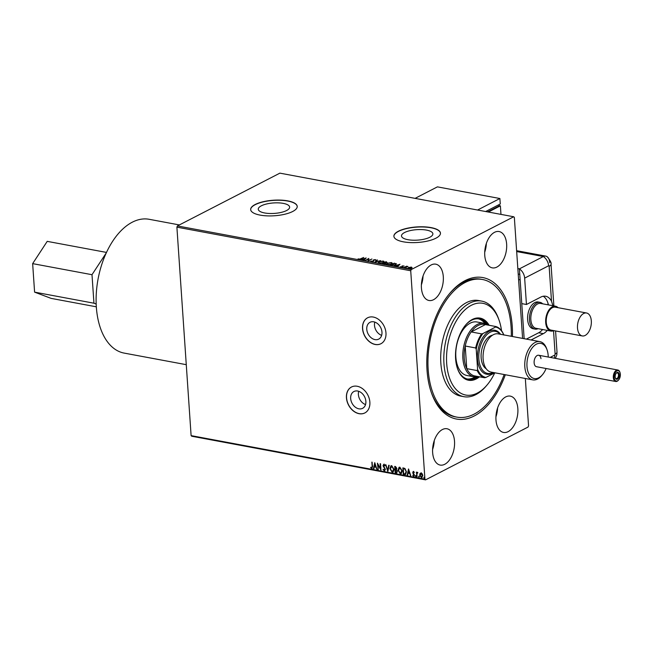 <?xml version="1.0" encoding="UTF-8"?>
<svg xmlns="http://www.w3.org/2000/svg" width="653" height="653" viewBox="0 0 653 653"><rect width="100%" height="100%" fill="white"/><g stroke="black" fill="none" stroke-linecap="round" stroke-linejoin="round"><path stroke-width="0.98" d="M358.872 408.819A9.46 7.052 -117.3 0 0 362.603 408.329A9.46 7.052 -117.3 0 0 365.451 398.983A9.46 7.052 -117.3 0 0 357.664 391.025A9.46 7.052 -117.3 0 0 353.934 391.514A9.46 7.052 -117.3 0 0 351.085 400.86A9.46 7.052 -117.3 0 0 358.872 408.819M374.977 339.609A9.46 7.052 -117.3 0 0 378.699 339.119A9.46 7.052 -117.3 0 0 381.548 329.773A9.46 7.052 -117.3 0 0 373.761 321.815A9.46 7.052 -117.3 0 0 370.039 322.296A9.46 7.052 -117.3 0 0 367.19 331.651A9.46 7.052 -117.3 0 0 374.977 339.609M375.189 344.482A14.586 10.881 -117.3 0 0 380.936 343.731A14.586 10.881 -117.3 0 0 385.327 329.324A14.586 10.881 -117.3 0 0 373.32 317.056A14.586 10.881 -117.3 0 0 367.574 317.807A14.586 10.881 -117.3 0 0 363.182 332.214A14.586 10.881 -117.3 0 0 375.189 344.482M367.631 317.774A14.586 10.881 -117.3 0 0 363.313 332.197A14.586 10.881 -117.3 0 0 375.304 344.425A14.586 10.881 -117.3 0 0 380.993 343.698M359.085 413.7A14.586 10.881 -117.3 0 0 364.831 412.949A14.586 10.881 -117.3 0 0 369.223 398.534A14.586 10.881 -117.3 0 0 357.215 386.266A14.586 10.881 -117.3 0 0 351.477 387.017A14.586 10.881 -117.3 0 0 347.086 401.432A14.586 10.881 -117.3 0 0 359.085 413.7M351.534 386.992A14.586 10.881 -117.3 0 0 347.208 401.415A14.586 10.881 -117.3 0 0 359.207 413.635A14.586 10.881 -117.3 0 0 364.888 412.916M505.324 374.749A71.944 41.474 -79.4 0 1 474.249 415.969A71.944 41.474 -79.4 0 1 431.527 393.073A71.944 41.474 -79.4 0 1 450.227 292.813A71.944 41.474 -79.4 0 1 465.026 280.651A71.944 41.474 -79.4 0 1 512.458 336.515M504.181 374.528A70.002 40.355 -79.4 0 1 456.798 417.12A70.002 40.355 -79.4 0 1 429.617 342.907A70.002 40.355 -79.4 0 1 482.477 279.492L480.91 279.206A70.002 40.355 100.6 0 0 463.589 282.186A70.002 40.355 100.6 0 0 449.705 293.434M431.266 392.314A70.002 40.355 100.6 0 0 455.239 416.834L456.798 417.12M261.331 205.817A15.721 5.248 -3.9 0 0 258.27 209.246A15.721 5.248 -3.9 0 0 269.224 213.474A15.721 5.248 -3.9 0 0 286.585 210.527A15.721 5.248 -3.9 0 0 289.638 207.107A15.721 5.248 -3.9 0 0 278.684 202.871A15.721 5.248 -3.9 0 0 261.331 205.817M404.558 232.533A15.721 5.248 -3.9 0 0 401.505 235.962A15.721 5.248 -3.9 0 0 412.459 240.19A15.721 5.248 -3.9 0 0 429.813 237.251A15.721 5.248 -3.9 0 0 432.874 233.823A15.721 5.248 -3.9 0 0 421.92 229.595A15.721 5.248 -3.9 0 0 404.558 232.533M398.428 231.211A23.337 7.787 -3.9 0 0 393.898 236.296A23.337 7.787 -3.9 0 0 410.157 242.573A23.337 7.787 -3.9 0 0 435.918 238.206A23.337 7.787 -3.9 0 0 440.457 233.121A23.337 7.787 -3.9 0 0 424.197 226.844A23.337 7.787 -3.9 0 0 398.428 231.211M440.457 233.211A23.337 7.787 -3.9 0 0 424.075 227.024A23.337 7.787 -3.9 0 0 398.444 231.399A23.337 7.787 -3.9 0 0 393.906 236.386M255.201 204.495A23.337 7.787 -3.9 0 0 250.662 209.58A23.337 7.787 -3.9 0 0 266.922 215.857A23.337 7.787 -3.9 0 0 292.691 211.49A23.337 7.787 -3.9 0 0 297.221 206.405A23.337 7.787 -3.9 0 0 280.961 200.128A23.337 7.787 -3.9 0 0 255.201 204.495M297.229 206.495A23.337 7.787 -3.9 0 0 280.847 200.3A23.337 7.787 -3.9 0 0 255.217 204.675A23.337 7.787 -3.9 0 0 250.67 209.67M442.399 429.543A18.472 10.652 100.6 0 0 432.637 448.799A18.472 10.652 100.6 0 0 440.195 465.075A18.472 10.652 100.6 0 0 444.766 464.283A18.472 10.652 100.6 0 0 454.529 445.028A18.472 10.652 100.6 0 0 446.97 428.752A18.472 10.652 100.6 0 0 442.399 429.543M494.509 232.329A18.472 10.652 100.6 0 0 484.746 251.585A18.472 10.652 100.6 0 0 492.305 267.861A18.472 10.652 100.6 0 0 496.876 267.077A18.472 10.652 100.6 0 0 506.638 247.822A18.472 10.652 100.6 0 0 499.08 231.546A18.472 10.652 100.6 0 0 494.509 232.329M431.184 264.963A18.472 10.652 100.6 0 0 421.422 284.218A18.472 10.652 100.6 0 0 428.98 300.494A18.472 10.652 100.6 0 0 433.551 299.703A18.472 10.652 100.6 0 0 443.305 280.447A18.472 10.652 100.6 0 0 435.755 264.171A18.472 10.652 100.6 0 0 431.184 264.963M505.724 396.91A18.472 10.652 100.6 0 0 495.97 416.165A18.472 10.652 100.6 0 0 503.528 432.441A18.472 10.652 100.6 0 0 508.099 431.657A18.472 10.652 100.6 0 0 517.853 412.402A18.472 10.652 100.6 0 0 510.303 396.126A18.472 10.652 100.6 0 0 505.724 396.91M422.173 477.621L419.961 474.951L420.026 473.49L421.112 472.927L422.295 473.907L422.817 475.645L421.438 477.767L419.732 475.074L420.026 473.49L421.112 472.927M417.887 472.813L416.941 473.711L417.087 476.878L416.353 472.119L416.818 472.886L417.496 472.25L417.422 472.813M413.431 471.49L414.288 472.307L413.496 472.07L413.129 472.625L414.484 475.131L413.684 476.323L412.778 475.523L412.99 475.139L413.602 475.735L414.059 475.082L412.9 473.319L413.096 471.531M414.296 472.543L413.724 471.956L413.129 472.625M414.051 476.274L412.778 475.523M413.602 475.735L414.288 474.96L413.929 474.617M404.55 474.535L403.285 474.298L402.844 467.899L403.676 468.054L404.991 468.528L406.435 471.809L405.586 474.462L403.285 474.298M395.155 472.78L394.714 466.381L395.489 466.528L396.853 468.348L396.436 469.613L397.408 471.409L396.249 472.984L395.155 472.78L394.959 466.43M396.836 472.919L395.383 472.666M387.792 471.409L385.605 464.683L387.719 469.874L388.723 465.263L389.18 465.352L387.874 471.368M378.258 469.629L377.401 463.148L380.462 468.438L380.136 463.663L380.56 463.744L380.993 470.144L377.94 464.871L378.258 469.629M371.688 467.915L372.161 466.381L371.867 462.12L372.585 466.52L371.737 468.576L370.651 467.646L370.831 467.189L372.006 467.809M372.169 468.528L370.651 467.646M525.33 378.479L528.555 425.846L528.04 427.062L425.568 479.857L191.745 436.237L191.109 435.624L176.898 227.154L177.412 225.938L279.884 173.143L513.707 216.763L411.235 269.558L410.721 270.766L176.898 227.154M191.109 435.624L424.932 479.237L410.721 270.766M374.74 462.659L377.001 469.393L375.842 467.156L374.308 466.871L373.883 468.813L373.426 468.732L374.74 462.659M384.258 470.266L384.952 469.319L383.033 465.516L383.907 464.201L385.033 465.483L384.731 465.818L383.948 464.863L383.45 465.565L385.376 469.409L384.339 470.927L383.009 469.295L384.699 470.144M384.968 465.695L384.176 464.74L383.45 465.565M384.805 470.87L383.009 469.295M389.89 468.666L390.943 465.777L391.735 465.662L394.094 469.425L393.041 472.299L392.224 472.397L389.89 468.666L391.065 465.72M398.02 470.184L399.073 467.287L399.865 467.181L402.224 470.935L401.171 473.809L400.354 473.915L398.02 470.184L399.195 467.238M408.525 468.96L410.778 475.694L409.619 473.458L408.084 473.172L407.668 475.115L407.211 475.033L408.525 468.96M416.239 476.11L415.92 476.576L415.308 476.094L415.618 475.629L415.692 476.698L415.618 475.629M419.463 476.706L419.144 477.18L418.532 476.698L418.842 476.233L418.916 477.294L418.842 476.233M424.719 477.694L424.401 478.159L423.789 477.678L424.099 477.212L424.172 478.274L424.099 477.212M513.707 216.763L514.344 217.376L522.596 338.409M408.321 268.652L408.296 267.583L411.374 267.077L412.019 267.542L411.382 268.154L408.321 268.652L407.668 268.244M412.043 267.901L411.398 267.444L412.019 267.542M403.611 267.73L406.55 266.212L407.978 266.514L403.611 267.73M403.578 265.991L400.567 267.199L400.101 266.832L401.873 266.857L402.117 265.893L404.085 266.016M401.824 266.522L402.379 266.155L402.623 266.669M400.567 267.199L400.109 266.963M400.615 266.742L400.893 267.232M395.106 263.681L396.232 263.632L395.547 264.849L390.225 265.232L394.249 263.159L396.485 263.951M382.095 263.722L386.119 261.641L387.156 262.539L385.784 262.881L385.621 263.575L382.095 263.722M374.732 262.343L377.01 259.943L377.467 260.025L375.736 261.853L380.585 260.612L374.732 262.343M365.198 260.571L368.806 258.417L368.537 260.474L371.965 259.004L367.933 261.078L368.202 259.021L365.198 260.571M360.595 258.759L363.697 257.462L360.97 258.857L358.562 259.404L357.991 258.972L360.611 259.037M177.412 225.938L411.235 269.558M366.145 257.919L363.941 260.335L363.484 260.245L364.211 259.478L360.366 259.665L366.153 258M371.165 261.755L370.814 261.069L372.994 261.322L373.508 259.878L375.426 259.576L375.801 260.123L373.949 259.951L373.41 261.404L371.255 261.404M371.361 261.029L371.565 261.796M373.018 261.69L373.124 260.457M375.263 259.918L375.801 260.123M373.679 260.261L373.41 261.404M379.042 261.747L383.254 261.037L384.16 261.608L383.27 262.522L379.05 263.224L378.169 262.661L379.067 262.073M387.172 263.265L391.384 262.555L392.29 263.126L391.4 264.041L387.18 264.743L386.298 264.179L387.196 263.592M399.93 264.22L397.718 266.636L397.261 266.546L397.995 265.779L394.143 265.967L399.938 264.302M402.558 267.338L403.26 267.469L402.558 267.338M405.782 267.942L406.484 268.073L405.782 267.942M411.039 268.922L411.741 269.052L411.039 268.922M424.932 479.237L425.568 479.857M495.937 416.818A18.472 10.652 100.6 0 0 497.586 407.97M421.389 284.863A18.472 10.652 100.6 0 0 423.038 276.015M484.714 252.229A18.472 10.652 100.6 0 0 486.363 243.389M432.604 449.444A18.472 10.652 100.6 0 0 434.261 440.595M358.219 259.29L358.513 258.849M363.794 260.31L364.211 259.478M365.215 258.572L365.77 258.408M364.219 259.551L365.207 258.425L363.272 259.012L364.447 259.233L365.207 258.425M368.202 259.102L368.806 258.417M367.925 261.078L368.202 259.021M371.19 262.122L370.839 261.437M371.386 261.396L371.573 261.902M373.271 261.461L373.222 260.996M373.141 260.596L373.508 259.878M375.451 259.943L375.826 260.49M373.851 260.996L373.802 260.563M375.206 262.237L377.01 259.943M383.335 261.412L384.127 261.796M378.226 262.832L378.928 262.188M378.822 262.726L378.985 263.208M383.409 262.449L383.515 261.91M382.846 262.441L383.564 261.714L382.862 261.249L379.466 261.829L378.756 262.555L379.45 263.012L382.862 262.71M386.747 262.702L386.119 261.641M385.221 263.861L385.286 263.371L385.221 263.861M386.756 262.824L386.592 262.384M385.36 263.053L385.801 263.069M385.074 262.947L386.731 262.465L386.568 262.016M386.127 261.935L384.837 262.596M384.633 262.849L382.927 263.583L385.197 263.494L384.633 262.849M385.213 263.747L385.254 263.004M391.465 262.93L392.257 263.314M386.356 264.351L387.058 263.706M386.951 264.245L387.115 264.726M391.539 263.967L391.645 263.428M390.976 263.959L391.694 263.232L390.992 262.767L387.596 263.347L386.886 264.073L387.58 264.522L390.992 264.228M395.155 265.134L395.653 264.155M395.147 265.036L395.628 263.788L395.816 264.261M395.628 263.788L394.257 263.453L391.057 265.102L395.13 264.775M397.579 266.612L397.995 265.779M398.999 264.873L399.546 264.71M397.995 265.853L398.991 264.726L397.048 265.314L398.224 265.534L398.991 264.726M402.501 266.359L402.648 267.036M407.741 268.407L408.305 267.95M408.737 268.024L408.713 268.824L408.737 268.024M410.982 268.44L411.031 267.632L410.982 268.44M410.974 268.334L411.006 267.265L408.713 267.657L408.68 268.465L410.957 268.081L411.006 267.265M408.696 268.693L408.713 267.657M371.916 467.801L372.39 466.258L372.112 462.161M376.773 469.189L375.842 467.156M376.071 467.034L374.308 466.871M373.916 468.658L373.426 468.732M373.655 468.609L374.887 462.912M375.614 466.462L375.108 464.087L374.438 466.242L375.614 466.462L374.879 464.21M378.25 469.466L377.842 469.556M378.071 469.434L377.663 463.475M380.381 463.703L380.462 468.438M380.968 469.711L377.94 464.871M384.495 470.144L384.952 469.319M385.18 469.205L384.772 468.666M385.001 468.552L383.311 466.528M383.548 466.413L383.033 465.516M383.262 465.393L384.135 464.087M384.176 464.74L383.678 465.45L384.176 464.74M387.947 471.05L385.89 464.732M388.919 465.303L387.719 469.874M393.147 472.225L392.224 472.397M392.453 472.282L390.119 468.552M392.935 471.58L392.167 471.735L393.669 469.344L391.8 466.324L391.294 466.356M392.396 471.621L393.906 469.221L392.029 466.201L391.408 466.291M392.029 466.201L390.306 468.748L392.167 471.735M396.942 472.854L396.477 472.87M396.24 472.176L397.22 471.213L396.485 469.948L395.596 469.703L395.53 472.201L396.738 472.201M395.767 469.091L396.665 468.16L395.408 467.001L395.318 469.164L396.216 469.107M395.849 467.083L395.179 467.115M396.665 468.16L395.62 467.197M395.538 469.205L396.436 468.283M396.485 469.948L395.367 469.825M397.22 471.213L396.249 470.062M396.012 472.29L396.991 471.327M401.277 473.743L400.354 473.915M400.583 473.792L398.248 470.07M401.064 473.099L400.297 473.254L401.799 470.862L399.93 467.842L399.424 467.875M400.526 473.139L402.036 470.74L400.158 467.719L399.538 467.809M400.158 467.719L398.436 470.258L400.297 473.254M403.513 474.176L403.089 467.94M405.701 474.396L404.787 474.421M403.815 468.568L403.309 468.634L403.66 473.719L405.227 473.849L406.239 471.605L405.04 468.968L403.309 468.634M405.04 468.968L403.587 468.683M406.239 471.605L404.811 469.091M405.227 473.849L406.011 471.727M410.729 475.523L410.321 475.613M410.557 475.49L409.619 473.458M409.855 473.335L408.084 473.172M407.701 474.96L407.211 475.033M407.439 474.911L408.672 469.213M409.398 472.764L408.892 470.389L408.223 472.543L409.398 472.764L408.664 470.511M413.724 471.956L413.365 472.511L413.724 471.956M413.831 475.621L414.288 474.96L413.831 475.621M414.157 474.494L413.447 474.054M413.684 473.931L412.9 473.319M413.129 473.196L412.712 472.568M412.941 472.454L413.659 471.376M415.537 475.98L415.847 475.506M417.079 476.714L416.671 476.796M416.9 476.674L416.59 472.16M418.761 476.576L419.071 476.11M420.263 473.368L421.34 472.805M421.952 477.065L421.397 477.196L422.401 475.572L420.85 473.507M421.634 477.074L422.63 475.449L420.965 473.433M421.381 473.384L420.157 475.155L421.397 477.196M424.017 477.555L424.328 477.09M381.646 335.356A9.46 7.052 62.7 0 1 374.806 322.092M365.541 404.566A9.46 7.052 62.7 0 1 358.709 391.302M620.35 374.242A5.248 3.028 100.6 0 0 620.024 372.577A5.248 3.028 100.6 0 0 616.342 371.279A5.248 3.028 100.6 0 0 614.13 377.442A5.248 3.028 100.6 0 0 618.66 379.891A5.248 3.028 100.6 0 0 620.35 374.242M618.505 380.062A5.836 3.363 -79.4 0 1 618.35 380.258A5.836 3.363 -79.4 0 1 615.706 381.491A5.836 3.363 -79.4 0 1 613.322 377.532A5.836 3.363 -79.4 0 1 617.844 370.022A5.836 3.363 -79.4 0 1 619.86 372.128A5.836 3.363 -79.4 0 1 619.942 372.365M619.313 374.773A3.502 2.016 -79.4 0 1 617.836 378.887A3.502 2.016 -79.4 0 1 615.387 378.022A3.502 2.016 -79.4 0 1 615.167 376.912A3.502 2.016 -79.4 0 1 616.293 373.141A3.502 2.016 -79.4 0 1 619.313 374.773M615.314 377.777A2.914 1.681 100.6 0 0 616.236 378.626A2.914 1.681 100.6 0 0 618.497 374.863A2.914 1.681 100.6 0 0 617.305 372.887A2.914 1.681 100.6 0 0 616.138 373.345M186.276 364.676L124.152 353.093A68.059 39.229 -79.4 0 1 96.334 306.951A68.059 39.229 -79.4 0 1 149.113 219.286L179.371 224.934M96.326 306.812L51.105 298.38L34.593 292.136L93.95 303.204L92 274.701L106.194 253.021M34.593 292.136L32.65 263.632L92 274.701M32.65 263.632L47.22 241.365L106.472 252.417M96.179 304.053L93.95 303.204M538.096 328.688A13.615 7.844 -79.4 0 1 535.06 329.112L533.183 328.761A13.615 7.844 -79.4 0 1 527.616 316.762A13.615 7.844 -79.4 0 1 534.807 302.576A13.615 7.844 -79.4 0 1 538.178 301.996L540.047 302.347A13.615 7.844 -79.4 0 1 542.733 303.841M547.957 303.139L548.071 304.829M518.588 279.549L520.147 279.843L524.155 338.703M585.161 335.438A11.664 6.726 100.6 0 0 591.324 323.276A11.664 6.726 100.6 0 0 586.549 312.999A11.664 6.726 100.6 0 0 583.66 313.497A11.664 6.726 100.6 0 0 577.497 325.659A11.664 6.726 100.6 0 0 582.272 335.936A11.664 6.726 100.6 0 0 585.161 335.438M586.549 312.999L555.311 307.171A11.664 6.726 100.6 0 0 552.422 307.669A11.664 6.726 100.6 0 0 546.259 319.831A11.664 6.726 100.6 0 0 551.034 330.108L582.272 335.936M558.07 307.685A12.636 7.289 100.6 0 0 555.491 306.216L540.651 303.449A12.636 7.289 100.6 0 0 537.525 303.988A12.636 7.289 100.6 0 0 530.848 317.162A12.636 7.289 100.6 0 0 536.015 328.296L550.854 331.063A12.636 7.289 100.6 0 0 553.785 330.622M535.06 329.112A13.615 7.844 -79.4 0 1 529.485 317.113A13.615 7.844 -79.4 0 1 536.684 302.927A13.615 7.844 -79.4 0 1 540.047 302.347M555.491 306.216A12.636 7.289 100.6 0 0 552.365 306.755A12.636 7.289 100.6 0 0 545.688 319.929A12.636 7.289 100.6 0 0 550.854 331.063M553.875 305.914L551.026 264.187C551.532 262.979 550.308 260.555 547.361 256.898A9.722 5.608 100.6 0 0 543.345 256.531L519.396 268.873L521.763 303.621L526.449 304.494L524.653 278.129A9.722 7.248 -117.3 0 0 519.396 268.873L517.837 268.579M552.92 305.735L551.516 301.229A19.443 11.207 100.6 0 0 545.655 296.25A19.443 11.207 100.6 0 0 540.847 297.074L526.449 304.494M531.044 339.984L543.337 333.65A19.443 11.207 100.6 0 0 547.304 330.402M526.359 339.111L538.652 332.777A19.443 11.207 100.6 0 0 542.619 329.528M548.414 304.894A19.443 11.207 100.6 0 0 543.231 296.25M549.728 262.71A9.722 5.608 100.6 0 0 545.753 256.115A9.722 5.608 100.6 0 0 543.345 256.531L519.396 268.873L519.772 274.358L518.213 274.064M498.998 205.573L500.386 205.834L488.362 212.029M487.579 211.882L499.031 205.989L498.941 204.683M500.386 205.834L500.965 214.38M485.661 211.531L500.263 204.005L499.888 198.52L437.412 186.864L415.096 198.365M477.572 210.021L499.888 198.52M615.706 381.491L536.513 366.717A5.836 3.363 -79.4 0 1 534.244 360.529A5.836 3.363 -79.4 0 1 538.652 355.248A5.836 3.363 -79.4 0 1 540.978 358.652M548.234 357.036A17.892 10.309 100.6 0 0 547.059 349.853A17.892 10.309 100.6 0 0 536.57 344.09A17.892 10.309 100.6 0 0 527.355 359.607A17.892 10.309 100.6 0 0 530.783 376.618A17.892 10.309 100.6 0 0 542.406 374.781A17.892 10.309 100.6 0 0 546.096 368.504M542.406 374.781L541.582 375.744A19.443 11.207 -79.4 0 1 532.766 379.866A19.443 11.207 -79.4 0 1 525.216 359.248A19.443 11.207 -79.4 0 1 539.9 341.633A19.443 11.207 -79.4 0 1 546.634 348.653L547.059 349.853M500.125 334.214A21.386 12.334 100.6 0 0 479.278 350.734A21.386 12.334 100.6 0 0 492.991 372.447M493.415 372.52A22.365 12.889 -79.4 0 1 477.939 350.514A22.365 12.889 -79.4 0 1 487.701 332.189A22.365 12.889 -79.4 0 1 500.549 334.295M486.24 368.79A17.5 10.089 -79.4 0 1 481.498 351.036A17.5 10.089 -79.4 0 1 492.509 335.185M532.766 379.866L491.064 372.088A19.443 11.207 -79.4 0 1 483.514 351.469A19.443 11.207 -79.4 0 1 498.198 333.854L539.9 341.633M501.537 330.736A46.665 26.904 100.6 0 0 499.047 320.15A46.665 26.904 100.6 0 0 471.678 305.122A46.665 26.904 100.6 0 0 447.64 345.584A46.665 26.904 100.6 0 0 456.586 389.972A46.665 26.904 100.6 0 0 486.918 385.18A46.665 26.904 100.6 0 0 494.754 372.879M486.918 385.18L485.881 386.388A48.608 28.022 -79.4 0 1 463.85 396.681A48.608 28.022 -79.4 0 1 444.971 345.143A48.608 28.022 -79.4 0 1 481.677 301.106A48.608 28.022 -79.4 0 1 498.517 318.648L499.047 320.15M484.004 323.292L476.976 321.986A27.222 15.688 100.6 0 0 456.414 346.645A27.222 15.688 100.6 0 0 466.993 375.508L474.021 376.814A27.222 15.688 -79.4 0 1 462.879 352.832A27.222 15.688 -79.4 0 1 477.261 324.459A27.222 15.688 -79.4 0 1 484.004 323.292A27.222 15.688 -79.4 0 1 487.987 325.072M467.148 378.969A30.626 17.655 100.6 0 0 475.009 376.944M477.163 376.863A30.626 17.655 -79.4 0 1 467.923 379.14A30.626 17.655 -79.4 0 1 457.451 368.463M489.13 325.284A31.597 18.211 100.6 0 0 480.118 318.117A31.597 18.211 100.6 0 0 456.259 346.743A31.597 18.211 100.6 0 0 468.528 380.242A31.597 18.211 100.6 0 0 479.514 376.814M468.144 380.16A31.597 18.211 100.6 0 0 478.739 376.667M482.477 279.492A70.002 40.355 -79.4 0 1 511.307 336.303M481.677 301.106L478.551 300.519A48.608 28.022 100.6 0 0 441.844 344.555A48.608 28.022 100.6 0 0 460.724 396.093L463.85 396.681M488.346 325.137A31.597 18.211 100.6 0 0 479.726 318.052M465.54 325.121A30.626 17.655 -79.4 0 1 479.163 318.933A30.626 17.655 -79.4 0 1 486.95 324.394M484.975 323.537A30.626 17.655 100.6 0 0 478.371 318.819M481.636 333.879L482.894 333.561A25.663 14.799 100.6 0 0 476.225 349.306L475.67 347.967A26.251 15.133 -79.4 0 1 481.636 333.879L471.172 331.928L485.416 324.59A26.251 15.133 100.6 0 0 478.11 325.512A26.251 15.133 100.6 0 0 471.172 331.928A26.251 15.133 100.6 0 0 465.205 346.008A26.251 15.133 100.6 0 0 466.748 368.635A26.251 15.133 100.6 0 0 474.168 375.818L484.632 377.769A26.251 15.133 -79.4 0 1 477.212 370.586L477.596 369.418A25.663 14.799 100.6 0 0 485.889 377.45L494.909 372.806M478.371 376.601A27.222 15.688 -79.4 0 1 474.021 376.814M475.67 347.967L465.205 346.008L466.748 368.635L477.212 370.586M503.781 334.899A25.663 14.799 100.6 0 0 495.562 327.039L482.894 333.561M495.562 327.039L495.88 326.541A26.251 15.133 -79.4 0 1 503.3 333.724L503.855 335.071M485.416 324.59L495.88 326.541M476.225 349.306L477.596 369.418M485.889 377.45L484.632 377.769M551.516 301.229L549.14 266.302A0.808 0.465 100.6 0 0 548.602 265.787L524.653 278.129M550.201 357.403L554.691 355.093A0.808 0.465 100.6 0 0 555.123 354.081L553.532 330.736M516.678 251.56L543.345 256.531A9.722 7.248 62.7 0 1 548.602 265.787M551.026 264.187A9.722 3.249 176.1 0 1 549.14 266.302M555.581 330.957L557.009 351.959A9.722 3.249 176.1 0 1 555.123 354.081M554.421 358.187A9.722 7.248 -117.3 0 0 554.691 355.093M538.652 332.777L543.337 333.65M620.024 372.577L619.86 372.128M617.844 370.022L538.652 355.248M557.009 351.959L556.846 354.759L555.466 358.383M545.753 256.115L516.613 250.687"/></g></svg>
